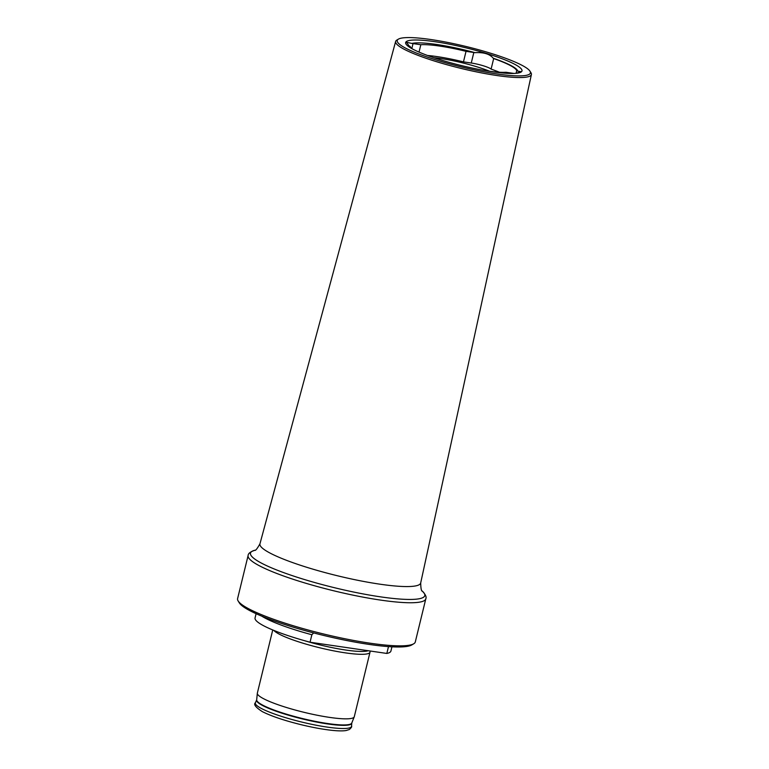 <?xml version="1.0" encoding="UTF-8"?>
<svg xmlns="http://www.w3.org/2000/svg" width="769" height="769" viewBox="0 0 769 769"><rect width="100%" height="100%" fill="white"/><g stroke="black" fill="none" stroke-linecap="round" stroke-linejoin="round"><path stroke-width="1.15" d="M412.271 48.851A54.955 8.401 -166.3 0 1 410.069 46.342A13.967 2.134 -166.3 0 1 409.05 45.919L406.513 42.276L411.876 43.429A13.967 2.134 -166.3 0 1 413.03 43.593L420.826 44.727A49.552 7.575 -166.3 0 1 466.033 51.34L473.829 52.484A13.967 2.134 -166.3 0 1 475.05 52.676C483.759 52.177 489.815 54.022 493.217 58.223A55.935 8.555 -166.3 0 1 517.739 71.075L521.017 71.709L516.278 73.286M411.876 43.429A55.935 8.555 -166.3 0 1 475.05 52.676M410.127 47.611A55.935 8.555 -166.3 0 1 409.05 45.919M514 73.44A13.967 2.134 -166.3 0 1 513.759 73.411L505.973 72.267A49.552 7.575 -166.3 0 1 487.719 71.008M420.826 44.727L419.028 52.1M427.574 55.483A49.552 7.575 -166.3 0 1 463.467 61.876L466.033 51.34M391.95 646.816L390.912 651.055A69.921 10.689 -166.3 0 1 386.826 653.448L310.051 642.221A69.921 10.689 -166.3 0 1 255.058 617.94L256.087 613.691M388.499 646.604L386.826 653.448M313.646 632.916L311.868 634.742L310.051 642.221M311.868 634.742A69.921 10.689 -166.3 0 1 261.816 616.18M370.024 650.997L370.052 651.862A49.879 7.632 -166.3 0 1 370.014 652.179L354.288 716.718A49.879 7.632 -166.3 0 1 354.23 716.871A49.879 7.632 -166.3 0 1 316.77 715.151A49.879 7.632 -166.3 0 1 263.604 698.723A49.879 7.632 -166.3 0 1 257.327 693.254A49.879 7.632 -166.3 0 1 257.355 693.09L272.745 629.965M370.014 652.179A49.879 7.632 -166.3 0 1 333.015 650.718A49.879 7.632 -166.3 0 1 279.33 634.194A49.879 7.632 -166.3 0 1 273.822 630.407M425.805 598.84L415.298 641.952A91.453 13.986 -166.3 0 1 413.712 643.788L411.742 644.96A89.79 13.736 -166.3 0 1 340.042 639.154A89.79 13.736 -166.3 0 1 250.06 610.769A89.79 13.736 -166.3 0 1 239.37 602.944L238.159 600.993A91.453 13.986 -166.3 0 1 237.592 598.628L248.108 555.526C248.127 553.469 250.454 551.7 255.087 550.2L254.77 550.277C255.481 550.883 257.211 548.72 259.951 543.808A82.725 12.65 -166.3 0 0 270.294 553.199A82.725 12.65 -166.3 0 0 359.459 580.633A82.725 12.65 -166.3 0 0 420.681 582.989C420.845 588.612 421.393 591.323 422.306 591.121L422.066 590.9C425.488 594.37 426.728 597.013 425.805 598.84A91.453 13.986 -166.3 0 1 357.969 596.158A91.453 13.986 -166.3 0 1 259.557 565.859A91.453 13.986 -166.3 0 1 248.108 555.526M413.712 643.788A91.453 13.986 -166.3 0 1 340.696 637.876A91.453 13.986 -166.3 0 1 249.05 608.961A91.453 13.986 -166.3 0 1 238.159 600.993M413.164 49.331A59.857 9.151 -166.3 0 1 408.243 46.323A59.857 9.151 -166.3 0 1 453.989 45.121A59.857 9.151 -166.3 0 1 521.978 70.2A59.857 9.151 -166.3 0 1 517.97 73.065A59.857 9.151 -166.3 0 1 467.86 67.095A59.857 9.151 -166.3 0 1 413.164 49.331M493.217 58.223A13.967 2.134 -166.3 0 1 493.669 58.569A54.955 8.401 -166.3 0 1 516.73 70.652A13.967 2.134 -166.3 0 1 517.739 71.075M433.889 57.704A41.824 6.392 -166.3 0 1 489.757 71.286M499.437 72.238A54.955 8.401 13.7 0 0 491.103 69.104A13.967 2.134 13.7 0 0 471.262 63.02L463.467 61.876M529.995 71.2L530.966 72.757A69.873 10.689 -166.3 0 1 531.408 74.526A69.873 10.689 -166.3 0 1 479.693 72.536A69.873 10.689 -166.3 0 1 404.379 49.37A69.873 10.689 -166.3 0 1 395.641 41.43A69.873 10.689 -166.3 0 1 396.842 40.065L398.419 39.132A68.537 10.478 -166.3 0 1 466.312 46.553A68.537 10.478 -166.3 0 1 529.995 71.2A68.537 10.478 -166.3 0 1 484.557 71.911A68.537 10.478 -166.3 0 1 405.821 48.255A68.537 10.478 -166.3 0 1 398.419 39.132M491.103 69.104L493.669 58.569M516.076 73.305L516.73 70.652M254.827 550.258A89.704 13.717 13.7 0 0 261.72 563.264A89.704 13.717 13.7 0 0 369.947 595.158A89.704 13.717 13.7 0 0 422.258 591.073M261.537 708.547A49.514 7.575 -166.3 0 1 255.404 702.751C253.366 704.414 255.702 707.384 262.412 711.671C271.467 716.227 284.492 720.601 301.506 724.792C312.502 727.436 322.384 729.252 331.17 730.252C337.639 730.983 342.609 731.079 346.06 730.55L349.337 729.512C351.279 727.801 352.019 726.695 351.568 726.196A49.514 7.575 -166.3 0 1 315.453 725.071A49.514 7.575 -166.3 0 1 261.537 708.547M351.568 726.196L351.769 723.062A48.956 7.488 -166.3 0 1 316.049 721.947A48.956 7.488 -166.3 0 1 262.738 705.606A48.956 7.488 -166.3 0 1 256.673 699.877L255.404 702.751M351.769 723.062L351.779 723.014A48.947 7.488 -166.3 0 1 315.011 721.322A48.947 7.488 -166.3 0 1 262.835 705.211A48.947 7.488 -166.3 0 1 256.683 699.838L257.327 693.254M368.226 650.728A49.139 7.517 -166.3 0 1 304.62 640.721M471.262 63.02L473.829 52.484M411.838 48.505L413.03 43.593M351.779 723.014L354.23 716.871M395.641 41.43L259.951 543.808M531.408 74.526L420.681 582.989"/></g></svg>
